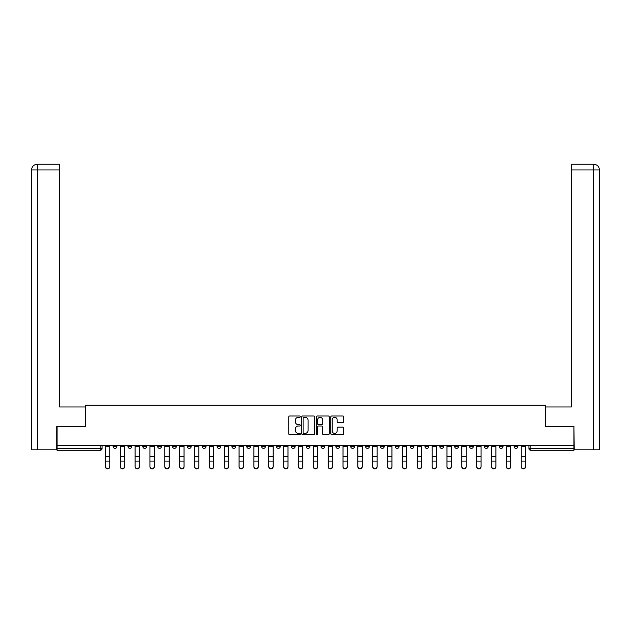 <?xml version="1.0" encoding="UTF-8"?>
<svg xmlns="http://www.w3.org/2000/svg" width="631" height="631" viewBox="0 0 631 631"><rect width="100%" height="100%" fill="white"/><g stroke="black" fill="none" stroke-linecap="round" stroke-linejoin="round"><path stroke-width="0.95" d="M300.269 416.657A0.655 0.655 0 0 0 299.615 416.003L289.692 416.003A0.931 0.931 0 0 0 288.753 416.941L288.753 433.757A0.931 0.931 0 0 0 289.692 434.688L299.615 434.688A0.655 0.655 0 0 0 300.269 434.033A0.655 0.655 0 0 0 299.615 433.379L298.329 433.379A2.989 2.989 0 0 1 295.34 430.389L295.34 428.993A2.989 2.989 0 0 1 298.329 426.004L299.615 426.004A0.655 0.655 0 0 0 300.269 425.349A0.655 0.655 0 0 0 299.615 424.695L298.329 424.695A2.989 2.989 0 0 1 295.34 421.705L295.34 420.301A2.989 2.989 0 0 1 298.329 417.312L299.615 417.312A0.655 0.655 0 0 0 300.269 416.657M514.068 445.431L514.068 446.48L517.87 446.48A1.901 1.901 0 0 1 515.969 448.381A1.901 1.901 0 0 1 514.068 446.48L514.068 445.431M499.216 445.431L499.216 446.48L503.025 446.48A1.901 1.901 0 0 1 501.117 448.381A1.901 1.901 0 0 1 499.216 446.48L499.216 445.431M410.118 445.431L410.118 446.48L413.928 446.48A1.901 1.901 0 0 1 412.019 448.381A1.901 1.901 0 0 1 410.118 446.48L410.118 445.431M395.266 445.431L395.266 446.48L399.076 446.48A1.901 1.901 0 0 1 397.175 448.381A1.901 1.901 0 0 1 395.266 446.48L395.266 445.431M380.422 445.431L380.422 446.48L384.224 446.48A1.901 1.901 0 0 1 382.323 448.381A1.901 1.901 0 0 1 380.422 446.48L380.422 445.431M350.718 445.431L350.718 446.48L354.527 446.48A1.901 1.901 0 0 1 352.626 448.381A1.901 1.901 0 0 1 350.718 446.48L350.718 445.431M321.021 446.48L321.021 445.431L321.021 446.48A1.901 1.901 0 0 0 322.922 448.381A1.901 1.901 0 0 1 321.021 446.48L324.831 446.48A1.901 1.901 0 0 1 322.922 448.381A1.901 1.901 0 0 0 324.831 446.48L324.831 445.431L324.831 446.48M306.169 446.48L306.169 445.431L306.169 446.48A1.901 1.901 0 0 0 308.078 448.381A1.901 1.901 0 0 1 306.169 446.48L309.979 446.48A1.901 1.901 0 0 1 308.078 448.381M291.325 446.48L291.325 445.431L291.325 446.48A1.901 1.901 0 0 0 293.226 448.381A1.901 1.901 0 0 1 291.325 446.48L295.127 446.48A1.901 1.901 0 0 1 293.226 448.381A1.901 1.901 0 0 0 295.127 446.48L295.127 445.431L295.127 446.48M276.473 445.431L276.473 446.48L280.282 446.48A1.901 1.901 0 0 1 278.374 448.381A1.901 1.901 0 0 1 276.473 446.48L276.473 445.431M261.62 445.431L261.62 446.48L265.43 446.48A1.901 1.901 0 0 1 263.529 448.381A1.901 1.901 0 0 1 261.62 446.48L261.62 445.431M246.776 445.431L246.776 446.48L250.578 446.48A1.901 1.901 0 0 1 248.677 448.381A1.901 1.901 0 0 1 246.776 446.48L246.776 445.431M231.924 446.48L231.924 445.431L231.924 446.48A1.901 1.901 0 0 0 233.825 448.381A1.901 1.901 0 0 1 231.924 446.48L235.734 446.48A1.901 1.901 0 0 1 233.825 448.381M202.228 446.48L202.228 445.431L202.228 446.48A1.901 1.901 0 0 0 204.129 448.381A1.901 1.901 0 0 1 202.228 446.48L206.029 446.48A1.901 1.901 0 0 1 204.129 448.381A1.901 1.901 0 0 0 206.029 446.48L206.029 445.431L206.029 446.48M187.375 446.48L187.375 445.431L187.375 446.48A1.901 1.901 0 0 0 189.276 448.381A1.901 1.901 0 0 1 187.375 446.48L191.185 446.48A1.901 1.901 0 0 1 189.276 448.381A1.901 1.901 0 0 0 191.185 446.48L191.185 445.431L191.185 446.48M172.523 446.48L172.523 445.431L172.523 446.48A1.901 1.901 0 0 0 174.432 448.381A1.901 1.901 0 0 1 172.523 446.48L176.333 446.48A1.901 1.901 0 0 1 174.432 448.381A1.901 1.901 0 0 0 176.333 446.48L176.333 445.431L176.333 446.48M157.679 446.48L157.679 445.431L157.679 446.48A1.901 1.901 0 0 0 159.58 448.381A1.901 1.901 0 0 1 157.679 446.48L161.481 446.48A1.901 1.901 0 0 1 159.58 448.381M142.827 446.48L142.827 445.431L142.827 446.48A1.901 1.901 0 0 0 144.728 448.381A1.901 1.901 0 0 1 142.827 446.48L146.637 446.48A1.901 1.901 0 0 1 144.728 448.381A1.901 1.901 0 0 0 146.637 446.48L146.637 445.431L146.637 446.48M127.975 446.48L127.975 445.431L127.975 446.48A1.901 1.901 0 0 0 129.883 448.381A1.901 1.901 0 0 1 127.975 446.48L131.784 446.48A1.901 1.901 0 0 1 129.883 448.381A1.901 1.901 0 0 0 131.784 446.48L131.784 445.431L131.784 446.48M342.807 422.589A0.931 0.931 0 0 0 343.737 421.658L343.737 416.941A0.931 0.931 0 0 0 342.807 416.003L331.78 416.003A0.931 0.931 0 0 0 330.849 416.941L330.849 433.757A0.931 0.931 0 0 0 331.78 434.688L342.807 434.688A0.931 0.931 0 0 0 343.737 433.757L343.737 428.055A0.931 0.931 0 0 0 342.807 427.124L338.09 427.124A0.931 0.931 0 0 0 337.151 428.055L337.151 430.886A2.5 2.5 0 0 1 334.651 433.379A2.5 2.5 0 0 1 332.158 430.886L332.158 419.812A2.5 2.5 0 0 1 334.651 417.312A2.5 2.5 0 0 1 337.151 419.812L337.151 421.658A0.931 0.931 0 0 0 338.09 422.589L342.807 422.589M37.403 449.808L31.55 449.808L31.55 169.952C31.889 166.481 33.79 164.581 37.253 164.241L59.629 164.241L59.629 169.952L37.403 169.952L37.403 449.808L56.774 449.808L56.774 426.485L85.43 426.485L85.43 405.26L545.57 405.26L545.57 426.485L573.942 426.485L573.942 445.431L57.058 445.431L57.058 448.381L102.088 448.381L102.088 445.431M57.058 426.485L57.058 445.431M314.68 416.941A0.931 0.931 0 0 0 313.749 416.003L302.722 416.003A0.931 0.931 0 0 0 301.792 416.941L301.792 433.757A0.931 0.931 0 0 0 302.722 434.688L313.749 434.688A0.931 0.931 0 0 0 314.68 433.757L314.68 416.941M317.251 416.003L328.278 416.003A0.931 0.931 0 0 1 329.208 416.941L329.208 433.757A0.931 0.931 0 0 1 328.278 434.688L323.561 434.688A0.931 0.931 0 0 1 322.622 433.757L322.622 426.935A0.931 0.931 0 0 0 321.692 426.004L318.56 426.004A0.931 0.931 0 0 0 317.622 426.935L317.622 434.033A0.655 0.655 0 0 1 316.975 434.688A0.655 0.655 0 0 1 316.32 434.033L316.32 416.941A0.931 0.931 0 0 1 317.251 416.003M528.912 445.431L528.912 448.381L573.942 448.381L573.942 450.289L530.821 450.289A1.901 1.901 0 0 1 528.912 448.381L528.912 445.431M573.942 445.431L573.942 448.381M102.088 448.381A1.901 1.901 0 0 1 100.179 450.289L57.058 450.289L57.058 448.381M517.87 445.431L517.87 446.48M503.025 445.431L503.025 446.48L503.025 445.431M488.173 445.431L488.173 446.48A1.901 1.901 0 0 1 486.272 448.381A1.901 1.901 0 0 1 484.363 446.48L488.173 446.48M484.363 445.431L484.363 446.48M473.321 445.431L473.321 446.48A1.901 1.901 0 0 1 471.42 448.381A1.901 1.901 0 0 1 469.519 446.48L473.321 446.48M469.519 445.431L469.519 446.48M458.477 445.431L458.477 446.48A1.901 1.901 0 0 1 456.568 448.381A1.901 1.901 0 0 1 454.667 446.48L458.477 446.48M454.667 445.431L454.667 446.48M443.625 445.431L443.625 446.48A1.901 1.901 0 0 1 441.724 448.381A1.901 1.901 0 0 1 439.815 446.48L443.625 446.48M439.815 445.431L439.815 446.48M428.772 445.431L428.772 446.48A1.901 1.901 0 0 1 426.872 448.381A1.901 1.901 0 0 1 424.971 446.48L428.772 446.48M424.971 445.431L424.971 446.48M413.928 445.431L413.928 446.48A1.901 1.901 0 0 1 412.019 448.381M399.076 445.431L399.076 446.48M384.224 446.48L384.224 445.431L384.224 446.48A1.901 1.901 0 0 1 382.323 448.381M369.38 445.431L369.38 446.48A1.901 1.901 0 0 1 367.471 448.381A1.901 1.901 0 0 1 365.57 446.48A1.901 1.901 0 0 0 367.471 448.381A1.901 1.901 0 0 0 369.38 446.48L365.57 446.48L365.57 445.431M354.527 446.48L354.527 445.431L354.527 446.48A1.901 1.901 0 0 1 352.626 448.381M339.675 445.431L339.675 446.48A1.901 1.901 0 0 1 337.774 448.381A1.901 1.901 0 0 1 335.873 446.48A1.901 1.901 0 0 0 337.774 448.381M335.873 445.431L335.873 446.48L339.675 446.48M309.979 445.431L309.979 446.48L309.979 445.431M280.282 446.48L280.282 445.431L280.282 446.48A1.901 1.901 0 0 1 278.374 448.381M265.43 446.48L265.43 445.431L265.43 446.48A1.901 1.901 0 0 1 263.529 448.381M250.578 446.48L250.578 445.431L250.578 446.48A1.901 1.901 0 0 1 248.677 448.381M235.734 445.431L235.734 446.48L235.734 445.431M220.882 446.48L220.882 445.431L220.882 446.48A1.901 1.901 0 0 1 218.981 448.381A1.901 1.901 0 0 1 217.072 446.48L220.882 446.48A1.901 1.901 0 0 1 218.981 448.381M217.072 445.431L217.072 446.48M161.481 445.431L161.481 446.48L161.481 445.431M116.932 445.431L116.932 446.48A1.901 1.901 0 0 1 115.031 448.381A1.901 1.901 0 0 1 113.13 446.48A1.901 1.901 0 0 0 115.031 448.381A1.901 1.901 0 0 0 116.932 446.48L116.932 445.431M113.13 445.431L113.13 446.48L116.932 446.48M303.748 417.312A0.655 0.655 0 0 0 303.093 417.967L303.093 432.732A0.655 0.655 0 0 0 303.748 433.379L305.104 433.379A2.989 2.989 0 0 0 308.094 430.389L308.094 420.301A2.989 2.989 0 0 0 305.104 417.312L303.748 417.312M322.622 419.86A2.5 2.5 0 0 0 320.122 417.359A2.5 2.5 0 0 0 317.622 419.86L317.622 423.756A0.931 0.931 0 0 0 318.56 424.695L321.692 424.695A0.931 0.931 0 0 0 322.622 423.756L322.622 419.86M105.416 466.759L105.416 466.388A2.193 2.09 0 0 0 107.609 468.478A2.193 2.09 0 0 0 109.794 466.388L109.794 466.759A2.193 2.09 180 0 1 107.609 468.849A2.193 2.09 180 0 1 105.416 466.759L105.416 461.45M105.416 445.431L105.416 466.388M109.794 445.431L109.794 466.388M120.269 466.759L120.269 466.388A2.193 2.09 0 0 0 122.453 468.478A2.193 2.09 0 0 0 124.646 466.388L124.646 466.759A2.193 2.09 180 0 1 122.453 468.849A2.193 2.09 180 0 1 120.269 466.759L120.269 461.45M135.113 466.759L135.113 466.388A2.193 2.09 0 0 0 137.306 468.478A2.193 2.09 0 0 0 139.498 466.388L139.498 466.759A2.193 2.09 180 0 1 137.306 468.849A2.193 2.09 180 0 1 135.113 466.759L135.113 461.45M85.335 426.485L85.335 406.971L59.629 406.971L59.629 169.952M37.403 164.241L37.403 169.952L31.55 169.952L31.55 392.695L31.55 169.952C31.881 166.489 33.79 164.581 37.261 164.241M545.665 426.485L545.665 406.971L571.37 406.971L571.37 164.241L593.732 164.241L593.597 169.952L571.37 169.952M599.45 392.695L599.45 169.952L599.45 449.808L574.226 449.808L573.942 426.485M593.597 449.808L593.597 169.952L599.45 169.952C599.111 166.481 597.21 164.581 593.747 164.241M120.269 445.431L120.269 466.388M124.646 445.431L124.646 466.388M135.113 445.431L135.113 466.388M139.498 445.431L139.498 466.388M149.965 466.759L149.965 466.388A2.193 2.09 0 0 0 152.158 468.478A2.193 2.09 0 0 0 154.343 466.388L154.343 466.759A2.193 2.09 180 0 1 152.158 468.849A2.193 2.09 180 0 1 149.965 466.759L149.965 461.45M164.817 466.759L164.817 466.388A2.193 2.09 0 0 0 167.002 468.478A2.193 2.09 0 0 0 169.195 466.388L169.195 466.759A2.193 2.09 180 0 1 167.002 468.849A2.193 2.09 180 0 1 164.817 466.759L164.817 461.45M179.661 466.759L179.661 466.388A2.193 2.09 0 0 0 181.854 468.478A2.193 2.09 0 0 0 184.047 466.388L184.047 466.759A2.193 2.09 180 0 1 181.854 468.849A2.193 2.09 180 0 1 179.661 466.759L179.661 461.45M149.965 445.431L149.965 466.388M154.343 445.431L154.343 466.388M164.817 445.431L164.817 466.388M169.195 445.431L169.195 466.388M179.661 445.431L179.661 466.388M184.047 445.431L184.047 466.388M194.514 466.759L194.514 466.388A2.193 2.09 0 0 0 196.706 468.478A2.193 2.09 0 0 0 198.891 466.388L198.891 466.759A2.193 2.09 180 0 1 196.706 468.849A2.193 2.09 180 0 1 194.514 466.759L194.514 461.45M194.514 445.431L194.514 466.388M198.891 445.431L198.891 466.388M209.366 466.759L209.366 466.388A2.193 2.09 0 0 0 211.551 468.478A2.193 2.09 0 0 0 213.743 466.388L213.743 466.759A2.193 2.09 180 0 1 211.551 468.849A2.193 2.09 180 0 1 209.366 466.759L209.366 461.45M209.366 445.431L209.366 466.388M213.743 445.431L213.743 466.388M224.21 466.759L224.21 466.388A2.193 2.09 0 0 0 226.403 468.478A2.193 2.09 0 0 0 228.596 466.388L228.596 466.759A2.193 2.09 180 0 1 226.403 468.849A2.193 2.09 180 0 1 224.21 466.759L224.21 461.45M224.21 445.431L224.21 466.388M228.596 445.431L228.596 466.388M239.062 466.759L239.062 466.388A2.193 2.09 0 0 0 241.255 468.478A2.193 2.09 0 0 0 243.44 466.388L243.44 466.759A2.193 2.09 180 0 1 241.255 468.849A2.193 2.09 180 0 1 239.062 466.759L239.062 461.45M239.062 445.431L239.062 466.388M243.44 445.431L243.44 466.388M253.914 466.759L253.914 466.388A2.193 2.09 0 0 0 256.099 468.478A2.193 2.09 0 0 0 258.292 466.388L258.292 466.759A2.193 2.09 180 0 1 256.099 468.849A2.193 2.09 180 0 1 253.914 466.759L253.914 461.45M253.914 445.431L253.914 466.388M258.292 445.431L258.292 466.388M268.759 466.759L268.759 466.388A2.193 2.09 0 0 0 270.951 468.478A2.193 2.09 0 0 0 273.144 466.388L273.144 466.759A2.193 2.09 180 0 1 270.951 468.849A2.193 2.09 180 0 1 268.759 466.759L268.759 461.45M268.759 445.431L268.759 466.388M273.144 445.431L273.144 466.388M283.611 466.759L283.611 466.388A2.193 2.09 0 0 0 285.804 468.478A2.193 2.09 0 0 0 287.988 466.388L287.988 466.759A2.193 2.09 180 0 1 285.804 468.849A2.193 2.09 180 0 1 283.611 466.759L283.611 461.45M283.611 445.431L283.611 466.388M287.988 445.431L287.988 466.388M298.463 466.759L298.463 466.388A2.193 2.09 0 0 0 300.648 468.478A2.193 2.09 0 0 0 302.841 466.388L302.841 466.759A2.193 2.09 180 0 1 300.648 468.849A2.193 2.09 180 0 1 298.463 466.759L298.463 461.45M298.463 445.431L298.463 466.388M302.841 445.431L302.841 466.388M313.307 466.759L313.307 466.388A2.193 2.09 0 0 0 315.5 468.478A2.193 2.09 0 0 0 317.693 466.388L317.693 466.759A2.193 2.09 180 0 1 315.5 468.849A2.193 2.09 180 0 1 313.307 466.759L313.307 461.45M313.307 445.431L313.307 466.388M317.693 445.431L317.693 466.388M328.159 466.759L328.159 466.388A2.193 2.09 0 0 0 330.352 468.478A2.193 2.09 0 0 0 332.537 466.388L332.537 466.759A2.193 2.09 180 0 1 330.352 468.849A2.193 2.09 180 0 1 328.159 466.759L328.159 461.45M328.159 445.431L328.159 466.388M332.537 445.431L332.537 466.388M343.012 466.759L343.012 466.388A2.193 2.09 0 0 0 345.196 468.478A2.193 2.09 0 0 0 347.389 466.388L347.389 466.759A2.193 2.09 180 0 1 345.196 468.849A2.193 2.09 180 0 1 343.012 466.759L343.012 461.45M343.012 445.431L343.012 466.388M347.389 445.431L347.389 466.388M357.856 466.759L357.856 466.388A2.193 2.09 0 0 0 360.049 468.478A2.193 2.09 0 0 0 362.241 466.388L362.241 466.759A2.193 2.09 180 0 1 360.049 468.849A2.193 2.09 180 0 1 357.856 466.759L357.856 461.45M357.856 445.431L357.856 466.388M362.241 445.431L362.241 466.388M372.708 466.759L372.708 466.388A2.193 2.09 0 0 0 374.901 468.478A2.193 2.09 0 0 0 377.086 466.388L377.086 466.759A2.193 2.09 180 0 1 374.901 468.849A2.193 2.09 180 0 1 372.708 466.759L372.708 461.45M372.708 445.431L372.708 466.388M377.086 445.431L377.086 466.388M387.56 466.759L387.56 466.388A2.193 2.09 0 0 0 389.745 468.478A2.193 2.09 0 0 0 391.938 466.388L391.938 466.759A2.193 2.09 180 0 1 389.745 468.849A2.193 2.09 180 0 1 387.56 466.759L387.56 461.45M387.56 445.431L387.56 466.388M391.938 445.431L391.938 466.388M402.404 466.759L402.404 466.388A2.193 2.09 0 0 0 404.597 468.478A2.193 2.09 0 0 0 406.79 466.388L406.79 466.759A2.193 2.09 180 0 1 404.597 468.849A2.193 2.09 180 0 1 402.404 466.759L402.404 461.45M402.404 445.431L402.404 466.388M406.79 445.431L406.79 466.388M417.257 466.759L417.257 466.388A2.193 2.09 0 0 0 419.449 468.478A2.193 2.09 0 0 0 421.634 466.388L421.634 466.759A2.193 2.09 180 0 1 419.449 468.849A2.193 2.09 180 0 1 417.257 466.759L417.257 461.45M417.257 445.431L417.257 466.388M421.634 445.431L421.634 466.388M432.109 466.759L432.109 466.388A2.193 2.09 0 0 0 434.294 468.478A2.193 2.09 0 0 0 436.486 466.388L436.486 466.759A2.193 2.09 180 0 1 434.294 468.849A2.193 2.09 180 0 1 432.109 466.759L432.109 461.45M432.109 445.431L432.109 466.388M436.486 445.431L436.486 466.388M446.953 466.759L446.953 466.388A2.193 2.09 0 0 0 449.146 468.478A2.193 2.09 0 0 0 451.339 466.388L451.339 466.759A2.193 2.09 180 0 1 449.146 468.849A2.193 2.09 180 0 1 446.953 466.759L446.953 461.45M446.953 445.431L446.953 466.388M451.339 445.431L451.339 466.388M461.805 466.759L461.805 466.388A2.193 2.09 0 0 0 463.998 468.478A2.193 2.09 0 0 0 466.183 466.388L466.183 466.759A2.193 2.09 180 0 1 463.998 468.849A2.193 2.09 180 0 1 461.805 466.759L461.805 461.45M461.805 445.431L461.805 466.388M466.183 445.431L466.183 466.388M476.657 466.759L476.657 466.388A2.193 2.09 0 0 0 478.842 468.478A2.193 2.09 0 0 0 481.035 466.388L481.035 466.759A2.193 2.09 180 0 1 478.842 468.849A2.193 2.09 180 0 1 476.657 466.759L476.657 461.45M476.657 445.431L476.657 466.388M481.035 445.431L481.035 466.388M491.502 466.759L491.502 466.388A2.193 2.09 0 0 0 493.694 468.478A2.193 2.09 0 0 0 495.887 466.388L495.887 466.759A2.193 2.09 180 0 1 493.694 468.849A2.193 2.09 180 0 1 491.502 466.759L491.502 461.45M491.502 445.431L491.502 466.388M495.887 445.431L495.887 466.388M506.354 466.759L506.354 466.388A2.193 2.09 0 0 0 508.547 468.478A2.193 2.09 0 0 0 510.731 466.388L510.731 466.759A2.193 2.09 180 0 1 508.547 468.849A2.193 2.09 180 0 1 506.354 466.759L506.354 461.45M506.354 445.431L506.354 466.388M510.731 445.431L510.731 466.388M521.206 466.759L521.206 466.388A2.193 2.09 0 0 0 523.391 468.478A2.193 2.09 0 0 0 525.584 466.388L525.584 466.759A2.193 2.09 180 0 1 523.391 468.849A2.193 2.09 180 0 1 521.206 466.759L521.206 461.45M521.206 445.431L521.206 466.388M525.584 445.431L525.584 466.388M100.179 445.431L100.179 450.289M530.821 445.431L530.821 450.289M109.794 446.622L105.416 446.622M109.794 456.371L105.416 456.371M109.794 461.087L105.416 461.087M31.55 169.952L31.55 392.695M124.646 446.622L120.269 446.622M124.646 456.371L120.269 456.371M124.646 461.087L120.269 461.087M139.498 446.622L135.113 446.622M139.498 456.371L135.113 456.371M139.498 461.087L135.113 461.087M154.343 446.622L149.965 446.622M154.343 456.371L149.965 456.371M154.343 461.087L149.965 461.087M169.195 446.622L164.817 446.622M169.195 456.371L164.817 456.371M169.195 461.087L164.817 461.087M184.047 446.622L179.661 446.622M184.047 456.371L179.661 456.371M184.047 461.087L179.661 461.087M198.891 446.622L194.514 446.622M198.891 456.371L194.514 456.371M198.891 461.087L194.514 461.087M213.743 446.622L209.366 446.622M213.743 456.371L209.366 456.371M213.743 461.087L209.366 461.087M228.596 446.622L224.21 446.622M228.596 456.371L224.21 456.371M228.596 461.087L224.21 461.087M243.44 446.622L239.062 446.622M243.44 456.371L239.062 456.371M243.44 461.087L239.062 461.087M258.292 446.622L253.914 446.622M258.292 456.371L253.914 456.371M258.292 461.087L253.914 461.087M273.144 446.622L268.759 446.622M273.144 456.371L268.759 456.371M273.144 461.087L268.759 461.087M287.988 446.622L283.611 446.622M287.988 456.371L283.611 456.371M287.988 461.087L283.611 461.087M302.841 446.622L298.463 446.622M302.841 456.371L298.463 456.371M302.841 461.087L298.463 461.087M317.693 446.622L313.307 446.622M317.693 456.371L313.307 456.371M317.693 461.087L313.307 461.087M332.537 446.622L328.159 446.622M332.537 456.371L328.159 456.371M332.537 461.087L328.159 461.087M347.389 446.622L343.012 446.622M347.389 456.371L343.012 456.371M347.389 461.087L343.012 461.087M362.241 446.622L357.856 446.622M362.241 456.371L357.856 456.371M362.241 461.087L357.856 461.087M377.086 446.622L372.708 446.622M377.086 456.371L372.708 456.371M377.086 461.087L372.708 461.087M391.938 446.622L387.56 446.622M391.938 456.371L387.56 456.371M391.938 461.087L387.56 461.087M406.79 446.622L402.404 446.622M406.79 456.371L402.404 456.371M406.79 461.087L402.404 461.087M421.634 446.622L417.257 446.622M421.634 456.371L417.257 456.371M421.634 461.087L417.257 461.087M436.486 446.622L432.109 446.622M436.486 456.371L432.109 456.371M436.486 461.087L432.109 461.087M451.339 446.622L446.953 446.622M451.339 456.371L446.953 456.371M451.339 461.087L446.953 461.087M466.183 446.622L461.805 446.622M466.183 456.371L461.805 456.371M466.183 461.087L461.805 461.087M481.035 446.622L476.657 446.622M481.035 456.371L476.657 456.371M481.035 461.087L476.657 461.087M495.887 446.622L491.502 446.622M495.887 456.371L491.502 456.371M495.887 461.087L491.502 461.087M510.731 446.622L506.354 446.622M510.731 456.371L506.354 456.371M510.731 461.087L506.354 461.087M525.584 446.622L521.206 446.622M525.584 456.371L521.206 456.371M525.584 461.087L521.206 461.087"/></g></svg>
